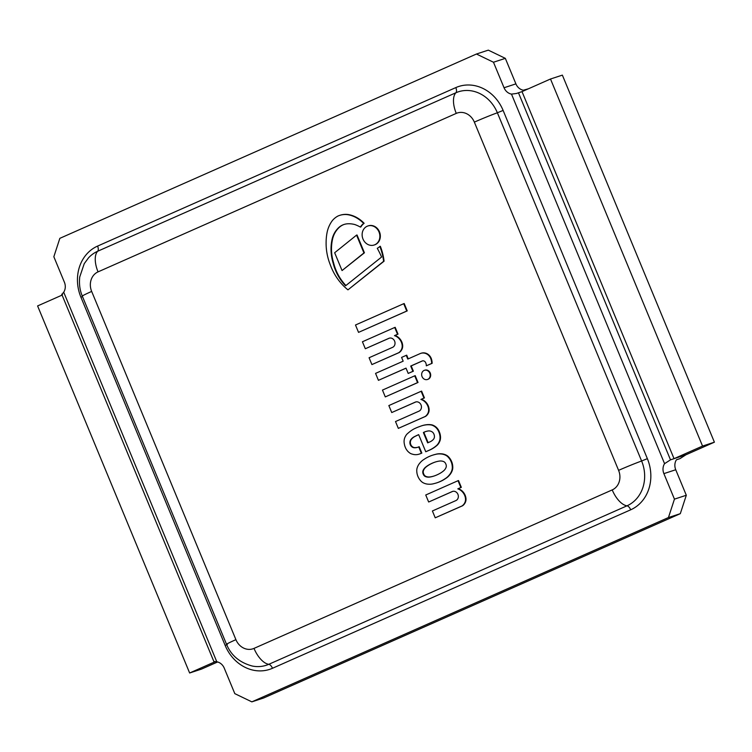 <?xml version="1.0" encoding="UTF-8"?>
<svg xmlns="http://www.w3.org/2000/svg" width="752" height="752" viewBox="0 0 752 752"><rect width="100%" height="100%" fill="white"/><g stroke="black" fill="none" stroke-linecap="round" stroke-linejoin="round"><path stroke-width="1.13" d="M664.571 463.674L670.493 459.839L674.046 458.673L522.01 91.622L516.398 93.502L511.492 94.103L664.571 463.674A10.199 8.892 -108.1 0 0 663.884 473.628L674.45 499.14L668.443 517.545L251.845 701.86L234.812 693.645L224.246 668.133A10.199 8.892 -108.1 0 0 216.802 661.788L63.713 292.208C61.89 294.333 61.495 295.094 62.538 294.493M63.713 292.208A10.199 8.892 -108.1 0 0 64.409 282.254L53.843 256.742L59.84 238.337L476.448 54.022L493.472 62.237L504.047 87.749A10.199 8.892 -108.1 0 0 511.492 94.103M476.448 54.022L488.302 50.14L505.335 58.355L515.9 83.867A10.199 8.892 -108.1 0 0 523.345 90.212L528.402 88.792M214.574 661.544L216.802 661.788M685.909 454.791L674.046 458.673L702.547 446.068L714.4 442.185L685.909 454.791L679.987 458.626L676.433 459.792A10.199 8.892 -108.1 0 0 675.738 469.746L686.303 495.258L680.306 513.663L668.443 517.545M674.45 499.14L686.303 495.258M251.845 701.86L263.698 697.978L680.306 513.663M217.619 661.967L201.498 669.101L189.636 672.993L215.335 661.619M62.087 295.104L37.6 305.932L189.636 672.993M714.4 442.185L562.364 75.125L550.502 79.007L522.01 91.622M493.472 62.237L505.335 58.355M702.547 446.068L550.502 79.007M379.863 246.44L380.343 246.28A52.593 45.863 71.9 0 1 384.075 261.179L383.605 261.329A52.593 45.863 -108.1 0 0 379.863 246.44A14.279 12.455 71.9 0 1 377.278 248.301A90.014 78.499 71.9 0 1 381.584 257.034L345.563 285.798A44.669 38.954 71.9 0 1 333.174 263.209A42.234 36.829 71.9 0 1 331.952 239.935A24.844 21.667 71.9 0 1 337.845 228.458A18.537 16.159 71.9 0 1 343.984 224.481A18.537 16.159 71.9 0 1 347.358 223.814A27.617 24.083 71.9 0 1 354.963 224.594A44.753 39.029 71.9 0 1 360.415 227.085A14.279 12.455 71.9 0 1 363.658 223.447A31.875 27.796 -108.1 0 0 355.17 217.112A30.221 26.348 -108.1 0 0 347.443 214.64A23.697 20.661 -108.1 0 0 339.575 215.41A23.697 20.661 -108.1 0 0 337.977 216.021A23.387 20.398 -108.1 0 0 332.44 220.496A31.669 27.617 -108.1 0 0 327.299 231.475A48.184 42.018 -108.1 0 0 326.124 241.928A50.61 44.133 -108.1 0 0 330.222 264.619A51.832 45.205 -108.1 0 0 347.95 289.849L383.605 261.329M384.075 261.179L347.95 289.849M339.819 215.335A23.697 20.661 71.9 0 1 340.054 215.26A23.697 20.661 71.9 0 1 347.922 214.489L347.443 214.64M347.922 214.489A30.221 26.348 71.9 0 1 355.649 216.961A31.875 27.796 71.9 0 1 364.137 223.288L363.658 223.447M364.137 223.288A14.279 12.455 -108.1 0 0 360.894 226.935L360.415 227.085M344.219 224.406A18.537 16.159 -108.1 0 0 338.325 228.298L337.845 228.458M338.325 228.298A24.844 21.667 -108.1 0 0 332.422 239.775A42.234 36.829 -108.1 0 0 333.653 263.05L333.174 263.209M333.653 263.05A44.669 38.954 -108.1 0 0 345.911 285.516M452.789 491.347L429.119 501.828L452.403 491.47A4.888 4.258 71.9 0 1 452.516 491.432A4.888 4.258 71.9 0 1 458.006 494.543A4.888 4.258 71.9 0 1 455.9 500.578L432.4 510.975L435.229 517.808L462.057 505.936A9.804 8.554 -108.1 0 0 465.14 501.894A7.266 6.336 -108.1 0 0 465.479 498.491A9.832 8.582 -108.1 0 0 464.398 494.788A11.186 9.748 -108.1 0 0 457.799 488.866L460.854 487.512L458.034 480.707L425.745 494.995L428.64 501.979M460.854 487.512L461.324 487.352L458.513 480.556L458.034 480.707M461.324 487.352L457.799 488.866M458.269 488.706A11.186 9.748 71.9 0 1 464.877 494.637A9.832 8.582 71.9 0 1 465.949 498.332L465.479 498.491M465.949 498.332A7.266 6.336 71.9 0 1 465.61 501.744L465.14 501.894M465.61 501.744A9.804 8.554 71.9 0 1 462.536 505.786L462.057 505.936M462.536 505.786L435.229 517.808M389.47 338.118L365.322 348.749L389.085 338.24A4.888 4.258 71.9 0 1 389.188 338.203A4.888 4.258 71.9 0 1 394.687 341.314A4.888 4.258 71.9 0 1 392.582 347.349L369.082 357.745L371.911 364.579L398.739 352.707A9.804 8.554 -108.1 0 0 401.812 348.665A7.266 6.336 -108.1 0 0 402.151 345.262A9.832 8.582 -108.1 0 0 401.079 341.558A11.186 9.748 -108.1 0 0 394.48 335.636L397.535 334.283L394.715 327.477L362.426 341.765L365.322 348.749M397.535 334.283L398.005 334.123L395.185 327.327L394.715 327.477M398.005 334.123L394.48 335.636M394.95 335.477A11.186 9.748 71.9 0 1 401.549 341.399A9.832 8.582 71.9 0 1 402.63 345.102L402.151 345.262M402.63 345.102A7.266 6.336 71.9 0 1 402.292 348.514L401.812 348.665M402.292 348.514A9.804 8.554 71.9 0 1 399.209 352.556L398.739 352.707M399.209 352.556L371.911 364.579M406.033 368.179L378.435 380.333L406.014 368.132L408.204 373.424L413.374 371.197L411.184 365.904L410.705 366.055L422.408 360.885A3.111 2.717 71.9 0 1 425.378 362.154A5.17 4.503 71.9 0 1 426.027 363.639A5.095 4.446 71.9 0 1 426.299 365.829L432.146 363.301A13.141 11.459 -108.1 0 0 431.263 358.488A8.657 7.548 -108.1 0 0 426.375 353.402A9.381 8.178 -108.1 0 0 421.261 353.205A9.381 8.178 -108.1 0 0 421.026 353.29M431.263 358.488L430.793 358.638A8.657 7.548 -108.1 0 0 425.895 353.562A9.381 8.178 -108.1 0 0 420.791 353.355A9.381 8.178 -108.1 0 0 420.236 353.562L407.781 359.071L406.24 355.348L401.587 357.407L403.157 361.186L375.558 373.387L378.435 380.333M432.146 363.301L431.676 363.451A13.141 11.459 -108.1 0 0 430.793 358.638M426.299 365.829L431.676 363.451M411.184 365.904L422.662 360.819M413.374 371.197L412.895 371.347L410.705 366.055M408.204 373.424L412.895 371.347M408.242 358.873L406.719 355.188L406.24 355.348M374.825 244.757A10.02 8.742 -108.1 0 0 379.158 232.368A10.02 8.742 -108.1 0 0 367.878 225.976A10.02 8.742 -108.1 0 0 362.69 238.224A10.02 8.742 -108.1 0 0 374.111 245.03A10.02 8.742 -108.1 0 0 374.825 244.757M368.113 225.901A10.02 8.742 71.9 0 1 368.348 225.826A10.02 8.742 71.9 0 1 379.628 232.218A10.02 8.742 71.9 0 1 375.304 244.597A10.02 8.742 71.9 0 1 374.59 244.87A10.02 8.742 71.9 0 1 374.346 244.945M427.775 379.365A4.832 4.211 -108.1 0 0 429.862 373.396A4.832 4.211 -108.1 0 0 424.419 370.313A4.832 4.211 -108.1 0 0 421.919 376.216A4.832 4.211 -108.1 0 0 427.427 379.497A4.832 4.211 -108.1 0 0 427.775 379.365M424.654 370.238A4.832 4.211 71.9 0 1 424.889 370.153A4.832 4.211 71.9 0 1 430.332 373.236A4.832 4.211 71.9 0 1 428.245 379.205A4.832 4.211 71.9 0 1 427.907 379.337A4.832 4.211 71.9 0 1 427.662 379.412M414.719 375.821L382.467 390.091L385.287 396.906L417.557 382.627L414.719 375.821L415.198 375.662L418.027 382.467L417.557 382.627M385.287 396.906L418.027 382.467M403.711 303.695L404.191 303.535L407.227 310.886L358.544 332.375L406.757 311.046L403.711 303.695L355.489 325.005L358.544 332.375M407.227 310.886L406.757 311.046M356.561 235.122L357.031 234.972L364.419 252.794L342.047 270.56L363.94 252.945L356.561 235.122L334.659 252.738L342.047 270.56M364.419 252.794L363.94 252.945M415.894 401.916L391.745 412.547L415.508 402.029A4.888 4.258 71.9 0 1 415.621 402A4.888 4.258 71.9 0 1 421.111 405.112A4.888 4.258 71.9 0 1 419.005 411.147L395.505 421.543L398.334 428.377L425.162 416.505A9.804 8.554 -108.1 0 0 428.236 412.463A7.266 6.336 -108.1 0 0 428.584 409.06A9.832 8.582 -108.1 0 0 427.503 405.356A11.186 9.748 -108.1 0 0 420.904 399.425L423.959 398.081L421.139 391.275L388.85 405.563L391.745 412.547M423.959 398.081L424.429 397.921L421.609 391.115L421.139 391.275M424.429 397.921L420.904 399.425M421.374 399.274A11.186 9.748 71.9 0 1 427.973 405.196A9.832 8.582 71.9 0 1 429.054 408.9L428.584 409.06M429.054 408.9A7.266 6.336 71.9 0 1 428.715 412.303L428.236 412.463M428.715 412.303A9.804 8.554 71.9 0 1 425.632 416.345L425.162 416.505M425.632 416.345L398.334 428.377M433.378 439.422A12.831 11.195 71.9 0 1 430.097 441.791L427.662 442.862L423.395 432.55A5.772 5.038 71.9 0 1 424.391 432.052A19.486 16.995 71.9 0 1 425.67 431.563A19.486 16.995 71.9 0 1 428.696 430.915A6.975 6.082 71.9 0 1 432.109 431.855A4.634 4.042 71.9 0 1 434.13 434.703A5.593 4.879 71.9 0 1 434.449 436.846A4.625 4.033 71.9 0 1 433.378 439.422M425.905 431.488A19.486 16.995 -108.1 0 0 424.861 431.892A5.772 5.038 -108.1 0 0 423.865 432.4L428.123 442.665M423.865 432.4L423.395 432.55M424.861 431.892L424.391 432.052M404.444 444.441A10.566 9.212 -108.1 0 0 405.281 447.252A9.353 8.159 -108.1 0 0 406.747 449.959A9.597 8.366 -108.1 0 0 408.28 451.783A20.84 18.18 -108.1 0 0 409.671 452.939A8.122 7.088 -108.1 0 0 411.278 453.813A25.935 22.616 -108.1 0 0 413.591 454.471A14.034 12.239 -108.1 0 0 417.435 454.546A15.848 13.827 -108.1 0 0 419.231 454.105A15.848 13.827 -108.1 0 0 420.001 453.823L421.355 453.24L418.714 446.867A7.67 6.693 71.9 0 1 417.651 447.337A7.67 6.693 71.9 0 1 416.834 447.543A11.421 9.955 71.9 0 1 413.863 447.722A4.493 3.91 71.9 0 1 411.523 446.519A4.794 4.183 71.9 0 1 410.272 444.676A5.057 4.409 71.9 0 1 409.896 442.308A5.029 4.38 71.9 0 1 410.62 439.948A10.763 9.391 71.9 0 1 412.096 438.237A13.348 11.647 71.9 0 1 414.766 436.48A80.511 70.209 71.9 0 1 418.667 434.637L425.754 451.755L429.411 450.128A36.961 32.233 -108.1 0 0 436.912 445.203A13.386 11.675 -108.1 0 0 439.76 440.183A11.468 10.002 -108.1 0 0 440.023 436.865A13.846 12.079 -108.1 0 0 438.848 431.958A10.885 9.494 -108.1 0 0 435.305 427.014A12.427 10.838 -108.1 0 0 431.422 425.012A23.293 20.313 -108.1 0 0 425.895 424.899A30.146 26.292 -108.1 0 0 421.468 425.876A30.146 26.292 -108.1 0 0 419.663 426.553A57.331 49.999 -108.1 0 0 414.051 428.903A37.562 32.759 -108.1 0 0 408.167 433.058A11.026 9.616 -108.1 0 0 405.3 436.602A7.971 6.956 -108.1 0 0 404.567 438.313A10.368 9.043 -108.1 0 0 404.172 440.08A8.761 7.633 -108.1 0 0 404.097 442.054A12.079 10.528 -108.1 0 0 404.444 444.441M425.754 451.755L429.89 449.978A36.961 32.233 -108.1 0 0 437.382 445.043A13.386 11.675 -108.1 0 0 440.23 440.023A11.468 10.002 -108.1 0 0 440.503 436.715A13.846 12.079 -108.1 0 0 439.318 431.798A10.885 9.494 -108.1 0 0 435.784 426.863A12.427 10.838 -108.1 0 0 431.902 424.861A23.293 20.313 -108.1 0 0 426.375 424.739A30.146 26.292 -108.1 0 0 421.938 425.717A30.146 26.292 -108.1 0 0 421.703 425.801M431.902 424.861L431.422 425.012M435.784 426.863L435.305 427.014M439.318 431.798L438.848 431.958M440.503 436.715L440.023 436.865M440.23 440.023L439.76 440.183M437.382 445.043L436.912 445.203M417.886 447.252A7.67 6.693 71.9 0 1 417.304 447.384A11.421 9.955 71.9 0 1 414.343 447.562A4.493 3.91 71.9 0 1 412.002 446.368A4.794 4.183 71.9 0 1 410.752 444.517A5.057 4.409 71.9 0 1 410.366 442.157A5.029 4.38 71.9 0 1 411.09 439.798A10.763 9.391 71.9 0 1 412.575 438.087A13.348 11.647 71.9 0 1 415.236 436.32L414.766 436.48M415.236 436.32A80.511 70.209 71.9 0 1 418.685 434.684M411.09 439.798L410.62 439.948M410.752 444.517L410.272 444.676M412.002 446.368L411.523 446.519M414.343 447.562L413.863 447.722M417.304 447.384L416.834 447.543M419.475 454.02A15.848 13.827 -108.1 0 0 419.71 453.945A15.848 13.827 -108.1 0 0 420.471 453.672L421.834 453.08L419.193 446.707L418.714 446.867M421.834 453.08L421.355 453.24M420.471 453.672L420.001 453.823M436.94 474.888A18.809 16.403 71.9 0 1 435.793 475.377A37.675 32.862 71.9 0 1 433.913 476.063A37.675 32.862 71.9 0 1 432.767 476.411A29.102 25.38 71.9 0 1 430.868 476.862A21.056 18.358 71.9 0 1 428.856 477.153A10.406 9.08 71.9 0 1 427.174 477.05A7.229 6.307 71.9 0 1 425.829 476.712A3.882 3.384 71.9 0 1 424.523 476.007A4.033 3.516 71.9 0 1 423.667 475.01A3.243 2.829 71.9 0 1 423.216 474.07A3.243 2.829 71.9 0 1 422.878 473.093A4.033 3.516 71.9 0 1 422.765 471.758A3.882 3.384 71.9 0 1 423.179 470.301A7.229 6.307 71.9 0 1 423.865 469.06A10.406 9.08 71.9 0 1 424.955 467.725A21.056 18.358 71.9 0 1 426.544 466.428A29.102 25.38 71.9 0 1 428.17 465.319A37.675 32.862 71.9 0 1 430.981 463.777A18.612 16.234 71.9 0 1 432.118 463.251A18.612 16.234 71.9 0 1 433.265 462.762A37.675 32.862 71.9 0 1 435.145 462.076A37.675 32.862 71.9 0 1 436.292 461.728A29.102 25.38 71.9 0 1 438.19 461.277A21.056 18.358 71.9 0 1 440.202 460.985A10.406 9.08 71.9 0 1 441.885 461.089A7.229 6.307 71.9 0 1 443.219 461.427A3.882 3.384 71.9 0 1 444.535 462.132A4.033 3.516 71.9 0 1 445.391 463.129A3.243 2.829 71.9 0 1 445.842 464.059A3.243 2.829 71.9 0 1 446.18 465.046A4.033 3.516 71.9 0 1 446.293 466.381A3.882 3.384 71.9 0 1 445.88 467.838A7.229 6.307 71.9 0 1 445.193 469.079A10.406 9.08 71.9 0 1 444.103 470.404A21.056 18.358 71.9 0 1 442.514 471.701A29.102 25.38 71.9 0 1 440.879 472.82A37.675 32.862 71.9 0 1 438.078 474.362A18.809 16.403 71.9 0 1 436.94 474.888M435.38 462.001A37.675 32.862 -108.1 0 0 433.744 462.602A18.612 16.234 -108.1 0 0 432.597 463.1A18.612 16.234 -108.1 0 0 431.46 463.617A37.675 32.862 -108.1 0 0 428.649 465.159A29.102 25.38 -108.1 0 0 427.023 466.278A21.056 18.358 -108.1 0 0 425.425 467.575A10.406 9.08 -108.1 0 0 424.335 468.91A7.229 6.307 -108.1 0 0 423.649 470.141A3.882 3.384 -108.1 0 0 423.244 471.607A4.033 3.516 -108.1 0 0 423.348 472.933A3.243 2.829 -108.1 0 0 423.686 473.92A3.243 2.829 -108.1 0 0 424.147 474.85A4.033 3.516 -108.1 0 0 425.002 475.847A3.882 3.384 -108.1 0 0 426.309 476.552A7.229 6.307 -108.1 0 0 427.644 476.89A10.406 9.08 -108.1 0 0 429.336 476.994A21.056 18.358 -108.1 0 0 431.338 476.702A29.102 25.38 -108.1 0 0 433.237 476.26A37.675 32.862 -108.1 0 0 434.158 475.978M431.338 476.702L430.868 476.862M429.336 476.994L428.856 477.153M427.644 476.89L427.174 477.05M426.309 476.552L425.829 476.712M425.002 475.847L424.523 476.007M424.147 474.85L423.667 475.01M423.686 473.92L423.216 474.07M423.348 472.933L422.878 473.093M423.244 471.607L422.765 471.758M423.649 470.141L423.179 470.301M424.335 468.91L423.865 469.06M425.425 467.575L424.955 467.725M427.023 466.278L426.544 466.428M431.46 463.617L430.981 463.777M432.597 463.1L432.118 463.251M433.744 462.602L433.265 462.762M436.987 482.775A39.8 34.714 -108.1 0 0 437.232 482.699A39.8 34.714 -108.1 0 0 440.24 481.534A39.8 34.714 -108.1 0 0 445.419 478.648A20.06 17.493 -108.1 0 0 449.762 474.841A14.711 12.822 -108.1 0 0 452.375 470.132A8.892 7.755 -108.1 0 0 452.732 466.221L452.253 466.381A12.643 11.026 -108.1 0 0 451.144 461.719A12.643 11.026 -108.1 0 0 448.643 457.667A8.892 7.755 -108.1 0 0 445.663 455.233A14.711 12.822 -108.1 0 0 440.569 453.945A20.06 17.493 -108.1 0 0 434.9 454.556A39.8 34.714 -108.1 0 0 432.315 455.28A39.8 34.714 -108.1 0 0 429.307 456.445A39.8 34.714 -108.1 0 0 424.119 459.331A20.06 17.493 -108.1 0 0 419.785 463.138A14.711 12.822 -108.1 0 0 417.163 467.847A8.892 7.755 -108.1 0 0 416.815 471.748A12.643 11.026 -108.1 0 0 417.924 476.411A12.643 11.026 -108.1 0 0 420.424 480.462A8.892 7.755 -108.1 0 0 423.479 482.934A14.711 12.822 -108.1 0 0 428.499 484.194A20.06 17.493 -108.1 0 0 434.158 483.574A39.8 34.714 -108.1 0 0 436.752 482.859A39.8 34.714 -108.1 0 0 439.76 481.684A39.8 34.714 -108.1 0 0 444.949 478.808A20.06 17.493 -108.1 0 0 449.282 475.001A14.711 12.822 -108.1 0 0 451.896 470.282A8.892 7.755 -108.1 0 0 452.253 466.381M449.762 474.841L449.282 475.001M445.419 478.648L444.949 478.808M440.24 481.534L439.76 481.684M452.732 466.221A12.643 11.026 -108.1 0 0 451.614 461.559A12.643 11.026 -108.1 0 0 449.123 457.507A8.892 7.755 -108.1 0 0 446.143 455.082A14.711 12.822 -108.1 0 0 441.039 453.785A20.06 17.493 -108.1 0 0 435.38 454.396A39.8 34.714 -108.1 0 0 432.785 455.12A39.8 34.714 -108.1 0 0 432.55 455.204M435.38 454.396L434.9 454.556M441.039 453.785L440.569 453.945M449.123 457.507L448.643 457.667M451.614 461.559L451.144 461.719M670.493 459.839L518.457 92.778M504.047 87.749L515.9 83.867M225.168 645.451A40.063 34.94 -108.1 0 0 272.478 668.284L630.693 509.8A40.063 34.94 -108.1 0 0 647.369 458.664L503.126 110.431A40.063 34.94 -108.1 0 0 455.815 87.599L97.591 246.083A40.063 34.94 -108.1 0 0 80.925 297.219L225.168 645.451L227.358 644.398M272.478 668.284A5.095 2.482 66.1 0 0 268.784 664.307A35.118 30.625 71.9 0 1 252.343 666.046C239.681 662.653 231.09 655.424 226.559 644.361A20.389 0.874 -22.5 0 1 235.912 639.661L91.669 291.428A15.322 13.357 71.9 0 1 98.042 271.876A20.389 9.945 -113.9 0 1 97.685 251.243L455.909 92.759A35.118 30.625 71.9 0 1 497.373 112.772L641.616 460.995A35.118 30.625 71.9 0 1 626.999 505.814L268.784 664.307A20.389 9.945 -113.9 0 1 254.007 648.393A15.322 13.357 71.9 0 1 235.912 639.661M630.693 509.8A5.095 2.482 66.1 0 0 626.999 505.814A20.389 9.945 -113.9 0 1 612.222 489.909L254.007 648.393M647.369 458.664L641.616 460.995A20.389 0.874 -22.5 0 0 618.595 470.357A15.322 13.357 71.9 0 1 612.222 489.909M503.126 110.431L497.373 112.772A20.389 0.874 -22.5 0 0 474.352 122.125L618.595 470.357M455.815 87.599A5.095 2.482 -113.9 0 1 455.909 92.759A20.389 9.945 -113.9 0 0 456.267 113.392A15.322 13.357 71.9 0 1 474.352 122.125M97.591 246.083A5.095 2.482 -113.9 0 1 97.685 251.243A35.118 30.625 71.9 0 0 88.473 257.898L84.243 263.651L79.731 276.99C78.988 284.012 79.853 290.385 82.316 296.128L226.559 644.361M80.925 297.219L82.476 296.514M98.042 271.876L456.267 113.392M82.316 296.119A20.389 0.874 -22.5 0 1 91.669 291.428M663.884 473.628L675.738 469.746M355.649 216.961L355.17 217.112M332.422 239.775L331.952 239.935M464.877 494.637L464.398 494.788M401.549 341.399L401.079 341.558M426.375 353.402L425.895 353.562M427.973 405.196L427.503 405.356M426.375 424.739L425.895 424.899M429.89 449.978L429.411 450.128M412.575 438.087L412.096 438.237M410.366 442.157L409.896 442.308M433.237 476.26L432.767 476.411M428.649 465.159L428.17 465.319M452.375 470.132L451.896 470.282M446.143 455.082L445.663 455.233M214.104 662.108L61.73 294.229M340.054 215.26L339.575 215.41M421.261 353.205L420.791 353.355M368.348 225.826L367.878 225.976M374.59 244.87L374.111 245.03M424.889 370.153L424.419 370.313M427.907 379.337L427.427 379.497M421.938 425.717L421.468 425.876M419.71 453.945L419.231 454.105M437.232 482.699L436.752 482.859M432.785 455.12L432.315 455.28"/></g></svg>
